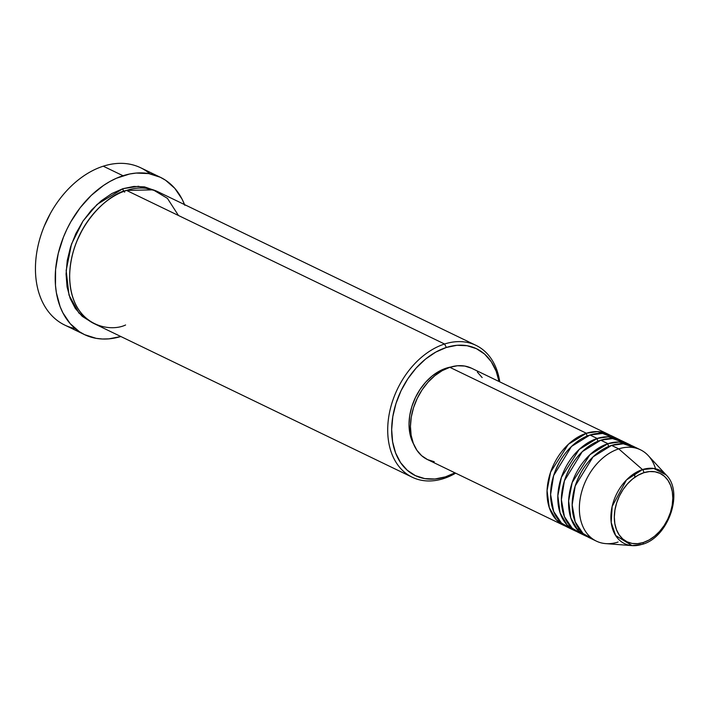 <?xml version="1.0" encoding="UTF-8"?>
<svg xmlns="http://www.w3.org/2000/svg" width="709" height="709" viewBox="0 0 709 709"><rect width="100%" height="100%" fill="white"/><g stroke="black" fill="none" stroke-linecap="round" stroke-linejoin="round"><path stroke-width="1.06" d="M636.735 448.345L623.362 443.799L611.548 445.412L618.735 448.877L642.496 469.58A2.818 1.657 72.2 0 1 643.816 472.717A37.976 26.809 -64.2 0 1 672.814 498.205A37.976 26.809 -64.2 0 1 643.329 542.5A37.976 26.809 -64.2 0 1 614.322 517.003A37.976 26.809 -64.2 0 1 643.816 472.717A2.818 1.657 -107.8 0 0 642.496 469.58L626.481 479.94L612.159 506.421L611.211 522.551L615.642 535.517L632.091 545.62A40.697 28.732 -64.2 0 1 611.335 510.923A40.697 28.732 -64.2 0 1 642.496 469.58L618.735 448.877A50.711 35.796 115.8 0 0 579.918 500.394A50.711 35.796 115.8 0 0 605.77 543.617L632.091 545.62L642.389 544.308A2.818 1.657 -107.8 0 0 643.329 542.5L637.621 543.661L632.153 543.44L627.119 541.836L622.715 538.92L619.117 534.808L616.458 529.641L614.836 523.632L614.322 517.003L614.933 510.019L616.644 502.938L619.382 496.043L623.06 489.582L627.518 483.822L632.605 478.974L638.1 475.225L643.816 472.717L649.515 471.556L654.983 471.777L660.017 473.382L664.422 476.297L668.02 480.41L670.687 485.576L672.3 491.585L672.814 498.205L672.203 505.198L670.501 512.279L667.754 519.174L664.076 525.635L659.618 531.395L654.54 536.243L649.036 539.992L643.329 542.5A2.818 1.657 72.2 0 1 642.407 544.308A2.818 1.657 72.2 0 1 641.973 544.352A2.818 1.657 -107.8 0 0 642.407 544.308C668.224 537.395 684.132 492.303 666.203 474.986L653.804 468.463L642.496 469.58A40.697 28.732 -64.2 0 1 666.203 474.986L648.265 455.612A50.711 35.796 115.8 0 0 618.735 448.877L611.548 445.412A50.711 35.796 115.8 0 0 573.962 490.415A50.711 35.796 115.8 0 0 589.17 537.652L596.358 541.118A50.711 35.796 -64.2 0 1 581.15 493.881A50.711 35.796 -64.2 0 1 618.735 448.877A50.711 35.796 -64.2 0 1 640.466 449.798A50.711 35.796 -64.2 0 1 655.55 468.782M587.3 435.964A2.818 1.657 72.2 0 1 586.396 433.261L597.377 431.613L609.882 435.113A50.711 35.796 -64.2 0 0 608.118 434.183A50.711 35.796 -64.2 0 0 586.396 433.261L449.825 367.315A50.711 35.796 115.8 0 0 412.239 412.319A50.711 35.796 115.8 0 0 427.456 459.556L564.018 525.502A50.711 35.796 -64.2 0 1 548.81 478.265A50.711 35.796 -64.2 0 1 586.396 433.261A2.818 1.657 -107.8 0 0 587.3 435.964M616.795 439.163L602.615 433.438L589.985 434.998A50.711 35.796 115.8 0 0 552.4 480.002A50.711 35.796 115.8 0 0 567.608 527.239L574.795 530.713A50.711 35.796 -64.2 0 1 559.587 483.467A50.711 35.796 -64.2 0 1 597.173 438.463L608.154 436.815L620.659 440.324A50.711 35.796 -64.2 0 0 618.904 439.385A50.711 35.796 -64.2 0 0 597.173 438.463L589.985 434.998L597.173 438.463A2.818 1.657 -107.8 0 0 598.086 441.175A2.818 1.657 72.2 0 1 597.173 438.463L579.147 449.479L561.395 477.308L557.841 495.795L560.057 512.811L567.129 525.041L576.63 531.502A50.711 35.796 -64.2 0 1 574.795 530.713M625.95 443.143L612.576 438.587L600.771 440.2A50.711 35.796 115.8 0 0 563.185 485.204A50.711 35.796 115.8 0 0 578.393 532.441L585.581 535.915A50.711 35.796 -64.2 0 1 570.373 488.678A50.711 35.796 -64.2 0 1 607.959 443.674L618.939 442.026L631.444 445.527A50.711 35.796 -64.2 0 0 629.681 444.587A50.711 35.796 -64.2 0 0 607.959 443.674L600.771 440.2L607.959 443.674A2.818 1.657 -107.8 0 0 608.863 446.378A2.818 1.657 72.2 0 1 607.959 443.674L589.932 454.691L572.181 482.51L568.618 500.997L570.834 518.022L577.906 530.243L587.415 536.713A50.711 35.796 -64.2 0 1 585.581 535.915M178.464 215.492L167.421 198.352L153.162 189.844L126.53 190.42L444.578 344.007L446.36 347.463A70.43 49.71 -64.2 0 1 499.03 381.495L496.194 371.294L491.257 361.723L484.584 354.083L476.421 348.677L467.08 345.717L456.933 345.301L446.36 347.463L435.769 352.107L425.568 359.055L416.148 368.051L407.879 378.73L401.064 390.703L395.976 403.501L392.804 416.626L391.669 429.583L392.626 441.875L395.631 453.016L400.558 462.596L407.241 470.227L415.403 475.633L424.735 478.602L434.883 479.009L445.456 476.856L443.639 478.575A73.249 51.704 115.8 0 0 455.657 473.178A73.249 51.704 -64.2 0 1 443.639 478.575L445.456 476.856A70.43 49.71 -64.2 0 1 391.669 429.583A70.43 49.71 -64.2 0 1 446.36 347.463L444.578 344.007A73.249 51.704 115.8 0 0 387.708 429.415A73.249 51.704 115.8 0 0 443.639 478.575A73.249 51.704 -64.2 0 1 412.266 477.246A73.249 51.704 -64.2 0 1 390.296 409.013A73.249 51.704 -64.2 0 1 444.578 344.007L126.53 190.42A73.249 51.704 115.8 0 0 72.238 255.426A73.249 51.704 115.8 0 0 94.208 323.659L412.266 477.246M75.216 328.577A87.331 61.648 -64.2 0 1 44.215 226.268A87.331 61.648 -64.2 0 1 50.552 213.143A87.331 61.648 -64.2 0 1 103.257 166.198A87.331 61.648 115.8 0 0 38.534 243.701A87.331 61.648 115.8 0 0 64.723 325.059L84.486 334.604A87.331 61.648 -64.2 0 1 58.298 253.246A87.331 61.648 -64.2 0 1 123.029 175.743L103.257 166.198L123.029 175.743A87.331 61.648 -64.2 0 1 160.438 177.321A87.331 61.648 -64.2 0 1 184.544 204.609M50.552 213.143L50.436 213.356A84.513 59.653 115.8 0 0 44.304 226.047L44.215 226.268M156.095 190.925L144.485 186.866L133.93 186.44L122.932 188.683L97.106 204.396L83.024 221.04L71.512 244.038L66.159 270.528L69.012 295.13L78.903 313.041L92.436 322.737L82.244 316.356L75.305 308.415L70.173 298.462L67.054 286.87L66.061 274.091L67.231 260.62L70.537 246.962L75.828 233.651L82.909 221.208L91.514 210.086L101.316 200.736L111.925 193.513L122.932 188.683A2.818 1.657 -107.8 0 0 124.713 192.139A2.818 1.657 72.2 0 1 122.932 188.683L138.423 186.29L156.086 190.925M434.262 461.727L427.536 459.592L421.66 455.701L416.857 450.206L413.303 443.311L411.14 435.291L410.449 426.446L411.264 417.114L413.551 407.657L417.211 398.449L422.121 389.826L428.076 382.133L434.856 375.664L442.203 370.656L449.825 367.315L586.396 433.261L568.37 444.277L550.609 472.097L547.056 490.584L549.271 507.609L556.343 519.83L565.844 526.3A50.711 35.796 -64.2 0 1 564.018 525.502M446.218 368.166A47.893 33.802 115.8 0 0 413.533 443.914L411.716 439.943L409.678 432.366L409.031 424.009L409.793 415.199L411.956 406.275L415.412 397.572L420.047 389.427L425.675 382.16L432.082 376.045L439.013 371.321L446.218 368.166L450.649 367.058A47.893 33.802 115.8 0 0 446.218 368.166L446.776 368.432L446.218 368.166M184.819 205.3L182.045 199.087L174.813 188.364L165.569 180.237L160.296 177.25L148.722 173.581L136.137 173.067L129.614 174.006L116.436 178.243L109.895 181.495L103.479 185.466L91.257 195.4L80.232 207.657L70.829 221.775L66.859 229.362L63.42 237.205L58.271 253.361L55.586 269.606L55.479 285.337L56.392 292.808L60.114 306.634L62.888 312.837L70.12 323.561L79.364 331.688L84.637 334.675L96.211 338.353L102.406 339.008L108.796 338.867L120.849 336.518A87.331 61.648 -64.2 0 1 84.486 334.604M641.973 544.352A40.697 28.732 -64.2 0 1 632.091 545.62M618.088 542.039A50.711 35.796 -64.2 0 1 596.358 541.118M629.681 444.587L622.493 441.122A50.711 35.796 115.8 0 0 600.771 440.2L582.266 451.668L564.417 480.764L561.386 499.73L564.417 516.657L572.216 528.249L582.124 533.895M640.466 449.798L633.279 446.324A50.711 35.796 115.8 0 0 611.548 445.412L593.043 456.88L575.203 485.975L572.172 504.932L575.203 521.859L583.002 533.46L592.901 539.106M44.286 226.1L50.454 213.312M160.438 177.321L140.674 167.776A87.331 61.648 115.8 0 0 103.257 166.198A87.331 61.648 -64.2 0 1 149.953 173.811M475.961 345.336A73.249 51.704 -64.2 0 1 499.756 381.85A73.249 51.704 115.8 0 0 444.578 344.007A73.249 51.704 -64.2 0 1 475.961 345.336L157.912 191.74A73.249 51.704 115.8 0 0 126.53 190.42C110.046 193.016 70.767 225.781 69.65 275.828C70.076 325.378 109.071 332.991 125.59 324.988M445.456 476.856L454.921 472.823A70.43 49.71 -64.2 0 1 445.456 476.856M608.118 434.183L471.556 368.228A50.711 35.796 115.8 0 0 449.825 367.315L457.438 365.755L464.749 366.057L471.467 368.193M477.343 372.083L482.155 377.578M618.904 439.385L611.716 435.911A50.711 35.796 115.8 0 0 589.985 434.998L571.481 446.466L553.64 475.562L550.609 494.519L553.64 511.446L561.439 523.047L571.339 528.692M77.051 240.688L82.262 229.902L77.051 240.688M577.312 480.179L580.884 472.77L577.312 480.179M579.687 529.845L577.817 529.038M566.526 474.968L570.107 467.568L566.526 474.968M555.75 469.766L559.321 462.365L555.75 469.766M634.706 477.379L634.883 473.142"/></g></svg>
